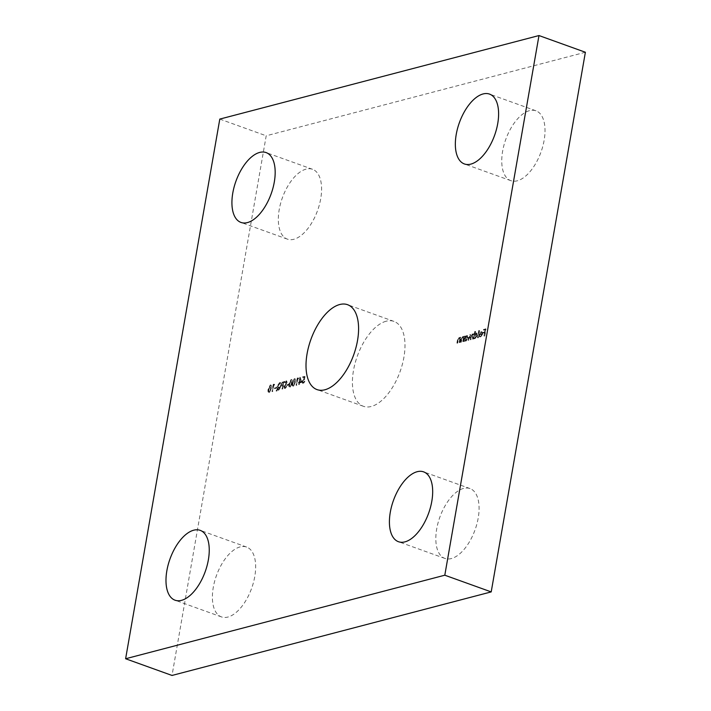 <?xml version="1.0" encoding="UTF-8"?>
<svg xmlns="http://www.w3.org/2000/svg" width="711" height="711" viewBox="0 0 711 711"><rect width="100%" height="100%" fill="white"/><g stroke="black" fill="none" stroke-linecap="round" stroke-linejoin="round"><path stroke-width="0.53" stroke-dasharray="3.56 2.67" d="M274.588 384.989L274.464 384.322L273.682 384.527L272.437 391.663L273.939 385.158L274.588 384.989L274.002 384.153L274.464 384.322M277.174 387.024L277.397 389.61L276.508 391.121L277.619 389.904L278.73 390.188L281.609 385.886C281.894 383.611 281.378 382.545 280.054 382.678L277.174 387.024L276.712 386.855L277.397 389.61M276.935 389.441L276.046 390.952L277.157 389.735L278.73 390.188L278.268 390.028L281.147 385.718L281.609 385.886M281.147 385.718C281.432 383.442 280.916 382.376 279.592 382.518L280.765 382.696L279.592 382.518L276.712 386.855M285.2 388.499L286.755 386.597L285.324 387.762L284.569 387.593L285.324 387.762L284.711 386.775L287.235 382.394L286.48 380.998L285.147 382.5L286.4 381.718L286.862 382.465L284.329 386.882L285.2 388.499L284.338 388.33L285.2 388.499M284.684 382.331L285.929 381.558L286.391 382.296L283.867 386.713L284.738 388.33L286.293 386.437L284.862 387.602L284.249 386.606L286.764 382.225L286.018 380.829L286.826 381.007L286.018 380.829L284.684 382.331L285.147 382.5M286.4 381.718L286.862 382.465L286.4 381.718M290.212 387.184L292.283 383.069C292.763 381.007 292.505 379.878 291.528 379.683L289.413 383.816C288.95 385.877 289.217 386.997 290.212 387.184L289.359 387.015L290.212 387.184M288.95 383.647C288.488 385.709 288.755 386.837 289.75 387.015L291.812 382.9C292.292 380.838 292.043 379.71 291.057 379.514L291.91 379.692L291.057 379.514L288.95 383.647L289.413 383.816M298.62 378.696L298.504 378.03L297.722 378.234L296.478 385.371L297.971 378.865L298.62 378.696L298.042 377.861L298.504 378.03M304.975 376.332L303.242 376.786L303.117 377.523L304.548 377.141L304.45 378.963L302.246 381.638L303.277 383.762L304.912 381.416L303.384 383.042L302.575 382.874L303.384 383.042L302.628 381.514L303.917 379.665L304.788 379.79L304.975 376.332L303.242 376.786M302.779 376.617L302.655 377.354L304.086 376.972L303.988 378.794L301.775 381.469L302.815 383.602L302.308 383.602L303.277 383.762L302.815 383.602L304.45 381.247L304.912 381.416M304.45 381.247L302.922 382.874L302.166 381.345L303.455 379.496L304.788 379.79L304.326 379.621L304.512 376.163M463.608 341.627L464.523 336.41L463.981 337.449L462.985 336.721L461.368 339.671L461.279 342.24L461.963 338.587L463.261 337.352L462.47 337.183L463.75 338.454L463.608 341.627L463.145 341.458L464.052 336.241L464.523 336.41M464.052 336.241L463.51 337.281L462.514 336.561L463.439 336.73L462.514 336.561L460.906 339.502L460.435 342.169L460.906 342.338M473.082 339.147L473.997 333.93L473.455 334.934L472.566 334.214L471.366 335.734L470.451 334.765L468.976 337.529L468.478 340.347L470.7 335.396L469.944 335.228L470.975 339.698L471.437 337.05L472.797 334.845L472.06 334.668L473.091 337.05L473.082 339.147L472.619 338.978L473.526 333.761L473.997 333.93M473.526 333.761L472.993 334.765L472.691 334.143L473.153 334.312L472.104 334.046L470.904 335.565L471.366 335.734M470.904 335.565L469.989 334.605L470.806 334.774L469.989 334.605L468.513 337.361L468.016 340.187L468.478 340.347M478.334 337.769L479.614 330.446L478.334 337.769L477.872 337.609L479.152 330.286L479.614 330.446M484.778 336.09L486.022 328.944L483.969 329.486L483.836 330.215L485.515 329.78L485.133 331.975L483.453 332.41L483.329 333.148L485.009 332.704L484.778 336.09L484.315 335.921L485.56 328.784L486.022 328.944M386.144 321.221A45.113 22.743 -70.2 0 0 355.073 363.294A45.113 22.743 -70.2 0 0 363.428 406.301A45.113 22.743 -70.2 0 0 400.097 371.551A45.113 22.743 -70.2 0 0 393.974 321.399A45.113 22.743 -70.2 0 0 386.144 321.221M529.508 110.649A37.114 18.708 -70.2 0 0 503.939 145.266A37.114 18.708 -70.2 0 0 510.818 180.656A37.114 18.708 -70.2 0 0 540.991 152.065A37.114 18.708 -70.2 0 0 535.952 110.8A37.114 18.708 -70.2 0 0 529.508 110.649M306.077 169.129A37.114 18.708 -70.2 0 0 280.507 203.755A37.114 18.708 -70.2 0 0 287.386 239.136A37.114 18.708 -70.2 0 0 317.559 210.545A37.114 18.708 -70.2 0 0 312.52 169.28A37.114 18.708 -70.2 0 0 306.077 169.129M240.149 546.892A37.114 18.708 -70.2 0 0 214.58 581.509A37.114 18.708 -70.2 0 0 221.459 616.899A37.114 18.708 -70.2 0 0 251.632 588.308A37.114 18.708 -70.2 0 0 246.593 547.043A37.114 18.708 -70.2 0 0 240.149 546.892M463.572 488.413A37.114 18.708 -70.2 0 0 438.012 523.029A37.114 18.708 -70.2 0 0 444.882 558.419A37.114 18.708 -70.2 0 0 475.055 529.828A37.114 18.708 -70.2 0 0 470.024 488.564A37.114 18.708 -70.2 0 0 463.572 488.413M585.384 52.25L266.198 135.792L172.018 675.45M480.769 336.614L479.863 336.427L480.769 336.614L479.827 335.814L479.436 336.196L480.609 337.263L482.627 334.17L482.582 332.526L481.543 331.868L480.121 333.219L479.472 335.121L482.227 334.392L480.769 336.614M482.165 334.001L482.111 332.357L481.08 331.699L479.658 333.05L479.01 334.952L481.765 334.223L480.307 336.445L479.356 335.645L478.974 336.027L480.147 337.094L479.605 337.094L480.609 337.263L480.147 337.094L482.165 334.001L482.627 334.17M482.582 332.526L481.08 331.699L482.582 332.526M475.606 331.495L473.953 338.916L474.486 337.921L475.57 338.578L477.659 335.45L476.503 333.183L475.064 334.614L475.606 331.495L474.761 331.433L475.224 331.602M474.761 331.433L473.482 338.756L474.024 337.752L475.57 338.578L475.108 338.418L477.188 335.281L477.659 335.45M477.188 335.281L476.041 333.015L476.548 333.024L477.019 333.192L476.041 333.015L474.601 334.446L475.064 334.614M465.767 336.081L464.479 341.396L465.012 340.4L466.096 341.058L468.185 337.929L467.029 335.663L465.598 337.05L465.385 336.179M464.923 336.019L464.007 341.236L464.55 340.231L466.096 341.058L465.634 340.898L467.714 337.761L468.185 337.929M467.714 337.761L466.567 335.494L467.083 335.503L467.545 335.672L466.567 335.494L465.136 336.881L465.598 337.05M460.035 342.56L460.95 337.343L460.408 338.383L459.413 337.663L457.795 340.605L457.706 343.173L458.391 339.52L459.688 338.285L458.897 338.116L460.177 339.387L460.035 342.56L459.573 342.391L460.479 337.174L460.95 337.343M460.479 337.174L459.937 338.214L458.942 337.494L459.866 337.663L458.942 337.494L457.333 340.436L456.862 343.102L457.333 343.271M301.686 382.438L300.3 377.381L298.949 382.456L299.02 384.704L299.687 382.962L301.686 382.438L300.371 377.363M293.465 386.331L295.527 382.216C296.007 380.154 295.758 379.025 294.772 378.83L292.656 382.962C292.194 385.024 292.47 386.153 293.465 386.331L292.612 386.162L293.465 386.331M292.194 382.802C291.732 384.864 291.999 385.984 292.994 386.171L295.065 382.047C295.545 379.985 295.287 378.856 294.31 378.661L295.163 378.839L294.31 378.661L292.194 382.802L292.656 382.962M288.826 385.104L288.95 384.367L287.333 384.793L287.2 385.531L288.826 385.104L288.364 384.935L288.95 384.367M283.84 382.562L284.764 382.322L284.889 381.594L282.676 382.171L282.543 382.9L283.467 382.66L282.729 388.97L283.84 382.562L283.378 382.394L284.764 382.322M276.481 388.33L276.606 387.602L274.988 388.028L274.855 388.757L276.481 388.33L276.144 387.433L276.606 387.602M269.425 392.623L271.495 388.508C271.966 386.446 271.718 385.318 270.74 385.122L268.625 389.255C268.163 391.317 268.429 392.445 269.425 392.623L268.571 392.454L269.425 392.623M268.163 389.095C267.7 391.157 267.967 392.276 268.962 392.463L271.024 388.339C271.504 386.277 271.255 385.149 270.269 384.953L271.122 385.131L270.269 384.953L268.163 389.095L268.625 389.255M219.797 119.093L266.198 135.792M485.56 328.784L483.969 329.486M483.498 329.317L483.836 330.215M483.373 330.046L485.515 329.78M485.053 329.611L484.671 331.806L485.133 331.975M484.671 331.806L483.453 332.41M482.991 332.25L483.329 333.148M482.858 332.979L485.009 332.704M484.538 332.544L483.933 336.019L484.395 336.187M479.356 335.645L479.827 335.814M478.974 336.027L479.436 336.196M479.658 333.05L480.121 333.219M479.01 334.952L479.472 335.121M481.765 334.223L482.227 334.392M481.836 333.601L479.498 334.206L480.947 332.348L482.298 333.761L479.961 334.374L481.409 332.508L482.298 333.761M480.947 332.348L482.12 332.792L480.947 332.348M479.498 334.206L479.961 334.374M478.77 330.384L477.49 337.707L477.952 337.867M473.482 338.756L473.953 338.916M473.864 338.658L474.326 338.818M474.024 337.752L475.108 338.418L474.024 337.752M474.601 334.446L475.144 331.335M475.206 337.778L474.779 336.223L476.788 333.832L476.326 333.663L476.814 335.388L475.206 337.778L474.317 336.054L475.926 333.663L477.277 335.556L475.668 337.947L475.206 337.778M474.317 336.054L474.779 336.223M476.814 335.388L477.277 335.556M473.153 333.859L473.615 334.028M472.993 334.765L473.455 334.934M472.691 334.143L472.104 334.046L472.691 334.143M468.016 340.187L468.86 340.249M468.398 340.089L469.944 335.228L470.593 339.796M470.131 339.636L470.975 339.698M470.504 339.529L472.06 334.668L472.708 339.245M464.007 341.236L464.479 341.396M464.39 341.138L464.852 341.298M464.55 340.231L465.634 340.898L464.55 340.231M465.136 336.881L465.305 335.912M465.732 340.258L465.305 338.703L467.314 336.312L466.851 336.143L467.34 337.867L465.732 340.258L464.843 338.534L466.452 336.143L467.802 338.036L466.194 340.427L465.732 340.258M464.843 338.534L465.305 338.703M467.34 337.867L467.802 338.036M463.679 336.339L464.141 336.507M463.51 337.281L463.981 337.449M460.435 342.169L461.279 342.24M460.817 342.071L461.501 338.418L461.963 338.587M461.501 338.418L462.47 337.183L463.75 338.454M463.279 338.285L462.763 341.556L463.234 341.724M460.106 337.281L460.568 337.441M459.937 338.214L460.408 338.383M456.862 343.102L457.706 343.173M457.244 343.004L457.928 339.351L458.391 339.52M457.928 339.351L458.897 338.116L460.177 339.387M459.706 339.218L459.19 342.498L459.662 342.658M302.655 377.354L303.117 377.523M304.086 376.972L304.548 377.141M303.988 378.794L304.45 378.963M303.517 378.785L303.979 378.954M301.775 381.469L302.246 381.638M304.077 381.345L304.539 381.514M302.166 381.345L302.628 381.514M303.455 379.496L304.326 379.621L303.455 379.496M299.838 377.212L298.976 382.163L299.438 382.322M298.976 382.163L298.487 382.287L298.949 382.456M298.487 382.287L298.824 383.185M298.353 383.016L299.304 383.06M298.842 382.891L299.02 384.704M298.558 384.535L299.402 384.607M298.931 384.438L299.224 382.794L299.687 382.962M299.224 382.794L301.224 382.269M300.611 381.727L299.349 382.056L299.891 378.963L301.073 381.896L299.811 382.225L300.353 379.123L301.073 381.896M299.349 382.056L299.811 382.225M299.891 378.963L300.353 379.123M298.042 377.861L297.26 378.065L297.722 378.234M297.26 378.065L296.016 385.202L296.478 385.371M296.016 385.202L296.851 385.273M296.389 385.104L297.509 378.696L297.971 378.865M297.509 378.696L298.158 378.528M295.065 382.047L295.527 382.216M292.577 382.696L294.167 379.398L294.896 379.567L295.154 382.314L293.581 385.602L292.425 384.447L292.577 382.696L293.039 382.865L294.63 379.567L294.167 379.398L294.683 382.145L293.11 385.442L293.581 385.602L292.888 384.615L293.039 382.865M292.425 384.447L292.888 384.615M291.812 382.9L292.283 383.069M289.324 383.549L291.181 380.252L291.901 383.158L290.328 386.455L289.173 385.3L289.324 383.549L289.795 383.718L291.386 380.412L290.923 380.252L291.439 382.998L289.866 386.286L290.328 386.455L289.635 385.469L289.795 383.718M289.173 385.3L289.635 385.469M288.488 384.207L287.333 384.793M286.862 384.633L287.2 385.531M286.737 385.362L288.364 384.935M286.293 386.437L286.755 386.597M286 386.162L286.462 386.331M284.249 386.606L284.711 386.775M284.524 385.869L284.987 386.029M286.337 383.371L286.809 383.54M286.764 382.225L287.235 382.394M284.951 382.687L285.413 382.856M285.955 383.291L286.417 383.46M285.262 384.153L285.724 384.313M283.867 386.713L284.329 386.882M284.302 382.154L284.889 381.594M284.427 381.425L282.676 382.171M282.205 382.003L282.543 382.9M282.08 382.74L283.467 382.66M283.005 382.5L281.885 388.899L282.347 389.068M281.885 388.899L282.729 388.97M282.258 388.801L283.378 382.394M276.046 390.952L276.508 391.121M276.517 390.828L276.988 390.997M277.157 389.735L278.268 390.028L277.157 389.735M278.81 386.917L277.281 388.846L277.094 386.74L279.459 383.247L280.036 383.256L281.236 385.984L278.845 389.459L277.974 389.299L279.272 387.077L277.743 389.015L277.557 386.908L279.93 383.416L279.459 383.247L280.765 385.815L278.383 389.299L277.512 389.13L278.81 386.917L279.272 387.077M278.383 389.299L277.512 389.13L278.383 389.299M278.33 387.033L278.801 387.202M277.281 388.846L277.743 389.015M280.765 385.815L281.236 385.984M277.094 386.74L277.557 386.908M276.144 387.433L274.988 388.028M274.526 387.859L274.855 388.757M274.393 388.588L276.019 388.17M274.002 384.153L273.22 384.358L273.682 384.527M273.22 384.358L271.975 391.494L272.437 391.663M271.975 391.494L272.82 391.565M272.357 391.397L273.468 384.989L273.939 385.158M273.468 384.989L274.126 384.82M271.024 388.339L271.495 388.508M268.536 388.988L270.393 385.691L271.113 388.606L269.54 391.894L268.385 390.739L268.536 388.988L269.007 389.157L270.598 385.86L270.136 385.691L270.651 388.437L269.078 391.734L269.54 391.894L268.847 390.908L269.007 389.157M268.385 390.739L268.847 390.908M468.513 337.361L468.976 337.529M468.887 337.254L469.358 337.423M470.486 337.601L470.949 337.769M470.966 336.881L471.437 337.05M472.619 336.881L473.091 337.05M460.906 339.502L461.368 339.671M461.243 339.618L461.706 339.778M463.092 339.671L463.563 339.84M457.333 340.436L457.795 340.605M457.671 340.551L458.133 340.72M459.519 340.605L459.99 340.773M294.683 382.145L295.154 382.314M291.439 382.998L291.901 383.158M285.484 384.527L285.946 384.695M270.651 388.437L271.113 388.606M470.024 488.564L423.614 471.864M444.882 558.419L398.48 541.72M246.593 547.043L200.182 530.344M221.459 616.899L175.048 600.2M312.52 169.28L266.118 152.581M287.386 239.136L240.976 222.436M535.952 110.8L489.541 94.101M510.818 180.656L464.407 163.957M393.974 321.399L347.572 304.699M363.428 406.301L317.026 389.601M482.049 331.868L481.587 331.699M481.809 332.517L481.338 332.348M475.037 338.578L474.566 338.409M472.984 334.223L472.522 334.054M465.563 341.058L465.092 340.889M304.619 379.718L304.157 379.558M286.631 381.718L286.169 381.549M278.037 390.179L277.574 390.01M278.232 389.459L277.77 389.29"/><path stroke-width="1.07" d="M491.203 591.908L585.384 52.25L538.982 35.55L219.797 119.093L125.616 658.75L172.018 675.45L491.203 591.908L444.802 575.208L538.982 35.55M125.616 658.75L444.802 575.208M339.734 304.521A45.113 22.743 -70.2 0 0 308.663 346.595A45.113 22.743 -70.2 0 0 317.026 389.601A45.113 22.743 -70.2 0 0 353.696 354.851A45.113 22.743 -70.2 0 0 347.572 304.699A45.113 22.743 -70.2 0 0 339.734 304.521M483.098 93.95A37.114 18.708 -70.2 0 0 457.529 128.575A37.114 18.708 -70.2 0 0 464.407 163.957A37.114 18.708 -70.2 0 0 494.58 135.366A37.114 18.708 -70.2 0 0 489.541 94.101A37.114 18.708 -70.2 0 0 483.098 93.95M259.666 152.43A37.114 18.708 -70.2 0 0 234.106 187.055A37.114 18.708 -70.2 0 0 240.976 222.436A37.114 18.708 -70.2 0 0 271.149 193.845A37.114 18.708 -70.2 0 0 266.118 152.581A37.114 18.708 -70.2 0 0 259.666 152.43M193.739 530.193A37.114 18.708 -70.2 0 0 168.169 564.81A37.114 18.708 -70.2 0 0 175.048 600.2A37.114 18.708 -70.2 0 0 205.221 571.608A37.114 18.708 -70.2 0 0 200.182 530.344A37.114 18.708 -70.2 0 0 193.739 530.193M417.17 471.713A37.114 18.708 -70.2 0 0 391.601 506.33A37.114 18.708 -70.2 0 0 398.48 541.72A37.114 18.708 -70.2 0 0 428.653 513.129A37.114 18.708 -70.2 0 0 423.614 471.864A37.114 18.708 -70.2 0 0 417.17 471.713"/></g></svg>
